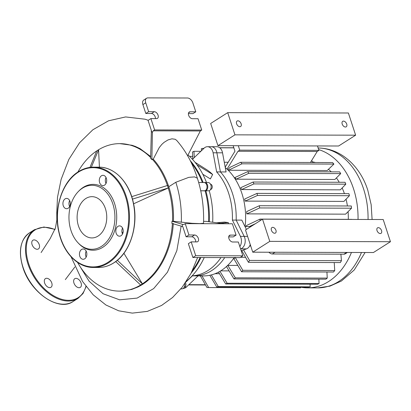 <?xml version="1.0" encoding="UTF-8"?>
<svg xmlns="http://www.w3.org/2000/svg" width="411" height="411" viewBox="0 0 411 411"><rect width="100%" height="100%" fill="white"/><g stroke="black" fill="none" stroke-linecap="round" stroke-linejoin="round"><path stroke-width="0.62" d="M78.516 243.307A32.931 23.658 -89.8 0 0 78.881 243.692A32.931 23.658 -89.8 0 0 102.858 247.252A32.931 23.658 -89.8 0 0 114.607 203.615A32.931 23.658 -89.8 0 0 83.279 187.349A32.931 23.658 -89.8 0 0 79.035 190.827L78.301 191.577A31.991 22.985 90.2 0 1 82.426 188.197A31.991 22.985 90.2 0 1 112.866 204.005A31.991 22.985 90.2 0 1 101.45 246.395A31.991 22.985 90.2 0 1 78.157 242.932A31.991 22.985 90.2 0 1 78.301 191.577M68.154 208.254A5.153 3.699 -89.8 0 0 70.24 202.474A5.153 3.699 -89.8 0 0 66.639 198.415A5.153 3.699 -89.8 0 0 65.092 198.883A5.153 3.699 -89.8 0 0 63.006 204.657A5.153 3.699 -89.8 0 0 66.608 208.716A5.153 3.699 -89.8 0 0 68.154 208.254M104.517 185.15A5.153 3.699 -89.8 0 0 106.608 179.376A5.153 3.699 -89.8 0 0 103.002 175.317A5.153 3.699 -89.8 0 0 101.455 175.78A5.153 3.699 -89.8 0 0 99.37 181.554A5.153 3.699 -89.8 0 0 102.976 185.618A5.153 3.699 -89.8 0 0 104.517 185.15M121.05 235.719A5.153 3.699 -89.8 0 0 123.136 229.944A5.153 3.699 -89.8 0 0 119.529 225.88A5.153 3.699 -89.8 0 0 117.983 226.348A5.153 3.699 -89.8 0 0 115.897 232.123A5.153 3.699 -89.8 0 0 119.503 236.186A5.153 3.699 -89.8 0 0 121.05 235.719M84.681 258.817A5.153 3.699 -89.8 0 0 86.772 253.042A5.153 3.699 -89.8 0 0 83.166 248.984A5.153 3.699 -89.8 0 0 81.619 249.446A5.153 3.699 -89.8 0 0 79.534 255.221A5.153 3.699 -89.8 0 0 83.135 259.284A5.153 3.699 -89.8 0 0 84.681 258.817M98.07 236.063A20.632 14.822 -89.8 0 0 106.434 212.929A20.632 14.822 -89.8 0 0 91.997 196.664A20.632 14.822 -89.8 0 0 85.807 198.528A20.632 14.822 -89.8 0 0 77.443 221.663A20.632 14.822 -89.8 0 0 91.879 237.928A20.632 14.822 -89.8 0 0 98.07 236.063M86.161 257.127A5.153 3.699 90.2 0 1 86.176 251.157M122.524 234.023A5.153 3.699 90.2 0 1 122.54 228.059M105.997 183.46A5.153 3.699 90.2 0 1 106.012 177.49M69.634 206.558A5.153 3.699 90.2 0 1 69.649 200.589M32.068 244.581A5.153 3.257 57.6 0 0 38.413 248.943A5.153 3.257 57.6 0 0 39.235 244.602A5.153 3.257 57.6 0 0 32.89 240.245A5.153 3.257 57.6 0 0 32.068 244.581M44.609 282.943A5.153 3.257 57.6 0 0 50.954 287.304A5.153 3.257 57.6 0 0 51.771 282.963A5.153 3.257 57.6 0 0 45.426 278.607A5.153 3.257 57.6 0 0 44.609 282.943M73.939 283.03A5.153 3.257 57.6 0 0 80.284 287.387A5.153 3.257 57.6 0 0 81.106 283.051A5.153 3.257 57.6 0 0 74.761 278.689A5.153 3.257 57.6 0 0 73.939 283.03M236.608 123.762A3.252 2.055 57.6 0 0 240.615 126.511A3.252 2.055 57.6 0 0 241.134 123.773A3.252 2.055 57.6 0 0 237.126 121.019A3.252 2.055 57.6 0 0 236.608 123.762M342.199 124.06A3.252 2.055 57.6 0 0 346.206 126.814A3.252 2.055 57.6 0 0 346.725 124.076A3.252 2.055 57.6 0 0 342.717 121.322A3.252 2.055 57.6 0 0 342.199 124.06M348.379 112.994L355.633 135.188L338.607 146.003L217.933 145.653L210.679 123.464L227.699 112.65L348.379 112.994M355.633 135.188L234.953 134.844L217.933 145.653M234.953 134.844L227.699 112.65M275.951 230.299A3.252 2.055 -122.4 0 1 275.432 233.042A3.252 2.055 -122.4 0 1 271.424 230.288A3.252 2.055 -122.4 0 1 271.943 227.55A3.252 2.055 -122.4 0 1 275.951 230.299M381.542 230.602A3.252 2.055 -122.4 0 1 381.023 233.345A3.252 2.055 -122.4 0 1 377.021 230.592A3.252 2.055 -122.4 0 1 377.534 227.853A3.252 2.055 -122.4 0 1 381.542 230.602M390.45 241.714L383.196 219.52L262.521 219.176L245.495 229.99L252.75 252.184L373.424 252.529L390.45 241.714L269.775 241.37L252.75 252.184M262.521 219.176L269.775 241.37M318.684 149.604A69.947 50.255 90.2 0 1 358.038 219.448M351.446 252.467A69.947 50.255 90.2 0 1 328.589 281.535A69.947 50.255 90.2 0 1 307.598 287.859A69.947 50.255 90.2 0 1 300.533 287.145L300.585 287.828L208.66 287.561A69.947 50.255 90.2 0 1 206.918 287.469L200.363 275.894M225.264 167.549A58.29 41.881 90.2 0 1 245.1 226.764M234.162 257.615A58.29 41.881 90.2 0 1 221.082 270.633A58.29 41.881 90.2 0 1 203.584 275.904L194.156 275.879A58.29 41.881 90.2 0 1 192.446 275.822M192.461 159.319L204.144 148.135A8.133 5.841 90.2 0 1 207.473 146.701A8.133 5.841 90.2 0 1 213.109 152.789L216.88 152.805A8.133 5.841 -89.8 0 0 211.244 146.712A8.133 5.841 90.2 0 1 216.88 152.805L220.419 171.932L216.88 152.805L222.536 152.82L226.076 171.947L220.419 171.932A58.29 41.881 90.2 0 1 236.161 220.096L241.817 220.111L246.41 229.41M194.156 275.879A58.29 41.881 90.2 0 0 224.735 257.584A58.29 41.881 90.2 0 1 211.655 270.608A58.29 41.881 90.2 0 1 194.156 275.879L192.107 275.873M312.437 161.883A56.389 40.519 90.2 0 1 315.412 162.509M328.451 169.347A56.389 40.519 90.2 0 1 331.235 171.855M336.419 177.927A56.389 40.519 90.2 0 1 339.239 182.268M342.163 187.955A56.389 40.519 90.2 0 1 344.403 193.643M346.047 199.207A56.389 40.519 90.2 0 1 347.413 205.973M348.076 211.686A56.389 40.519 90.2 0 1 348.297 219.351M249.636 245.994L250.731 245.999M235.123 257.291L242.803 270.31A69.947 50.255 90.2 0 1 241.565 271.763L233.931 258.894A56.389 40.519 -89.8 0 0 234.892 257.615M240.522 257.307L245.557 257.322M245.203 226.97A56.389 40.519 -89.8 0 0 245.259 226.523L246.379 226.528A56.389 40.519 -89.8 0 0 246.487 225.531L260.055 219.099A69.947 50.255 90.2 0 1 260.014 220.769M227.828 265.408L235.318 277.831A69.947 50.255 90.2 0 1 233.957 278.915L226.482 266.528A56.389 40.519 -89.8 0 0 227.828 265.408L237.805 265.434M259.351 205.721L351.277 205.983A69.947 50.255 -89.8 0 1 351.523 208.207L345.6 214.157L246.811 213.874A56.389 40.519 -89.8 0 0 246.672 211.583L259.351 205.721A69.947 50.255 90.2 0 1 259.598 207.945L246.811 213.874M256.988 193.391L348.913 193.653A69.947 50.255 -89.8 0 1 349.427 195.708L343.93 201.39L245.141 201.107A56.389 40.519 -89.8 0 0 244.658 199.032L256.988 193.391A69.947 50.255 90.2 0 1 257.502 195.446L245.141 201.107M253.114 182.022L345.04 182.284A69.947 50.255 -89.8 0 1 345.815 184.174L340.349 189.836L241.56 189.553A56.389 40.519 -89.8 0 0 240.754 187.683L253.114 182.022A69.947 50.255 90.2 0 1 253.89 183.912L241.56 189.553M247.725 171.618L339.65 171.88A69.947 50.255 -89.8 0 1 340.693 173.601L334.878 179.484L236.089 179.201A56.389 40.519 -89.8 0 0 234.938 177.547L247.725 171.618A69.947 50.255 90.2 0 1 248.768 173.334L236.089 179.201M311.666 160.495L312.781 162.499L310.444 162.494L317.2 151.484L238.005 151.258L227.047 169.111M228.182 162.258L224.283 162.247M227.802 169.702L230.052 167.323L240.625 162.294L332.55 162.561A69.947 50.255 -89.8 0 1 333.912 164.076L327.202 170.529L228.418 170.246A56.389 40.519 -89.8 0 0 227.802 169.702L227.668 169.702M183.075 288.481A8.133 5.841 -89.8 0 0 186.389 287.048L198.051 275.889M185.906 282.08L192.394 275.873L185.906 282.08M241.2 250.782L246.487 248.871A8.133 5.841 -89.8 0 0 250.268 244.591M240.574 248.855L240.831 248.855A8.133 5.841 -89.8 0 0 244.196 236.371L236.161 220.096L244.196 236.371A8.133 5.841 90.2 0 1 240.831 248.855L246.487 248.871M222.536 152.82A8.133 5.841 -89.8 0 0 216.9 146.727L207.473 146.701M215.076 273.7L219.484 273.716M220.712 270.864L229.112 270.89M246.379 226.528L250.9 226.559M245.259 226.523L250.854 226.584M347.403 252.457L345.255 253.818A5.42 3.427 -122.4 0 1 343.956 254.178L272.308 253.972A5.42 3.427 -122.4 0 1 268.871 252.231M233.15 145.7L234.958 151.222L225.187 167.138M317.487 145.941L318.941 150.38L239.747 150.154L238.293 145.715M240.625 162.294A69.947 50.255 90.2 0 1 241.987 163.814L228.418 170.246M351.98 219.433A69.947 50.255 -89.8 0 0 351.98 219.361L260.055 219.099M255.401 223.697L249.41 226.553M349.427 195.708L257.502 195.446M351.523 208.207L259.598 207.945M201.462 150.703L201.344 148.71A69.947 50.255 90.2 0 1 202.947 148.361L202.998 149.234M192.826 158.97L192.482 152.024A69.947 50.255 90.2 0 1 193.961 151.299L194.275 157.583M200.815 151.32L193.961 151.299M203.902 148.366L202.947 148.361M233.828 147.77L219.695 147.729M233.854 147.857L219.808 147.816M192.697 156.375L189.543 156.365M333.912 164.076L241.987 163.814M340.693 173.601L248.768 173.334M345.815 184.174L253.89 183.912M211.367 274.913L218.277 286.554A69.947 50.255 90.2 0 1 216.679 286.904L308.604 287.166A69.947 50.255 -89.8 0 0 310.202 286.821L310.053 284.207M219.947 271.327L227.139 283.241A69.947 50.255 90.2 0 1 225.665 283.965L317.59 284.227A69.947 50.255 -89.8 0 0 319.064 283.508L318.849 279.156M225.665 283.965L218.524 272.118M201.996 275.899L208.66 287.561M216.679 286.904L209.81 275.272M310.202 286.821L218.277 286.554M319.064 283.508L227.139 283.241M233.957 278.915L325.882 279.177A69.947 50.255 -89.8 0 0 327.243 278.098L326.935 272.01M241.565 271.763L333.491 272.025A69.947 50.255 -89.8 0 0 334.729 270.572L334.235 262.552M243.569 249.924L249.513 260.41A69.947 50.255 90.2 0 1 248.419 262.305L340.344 262.572A69.947 50.255 -89.8 0 0 341.438 260.677L340.894 254.168M248.419 262.305L241.725 250.592M341.438 260.677L249.513 260.41M334.729 270.572L242.803 270.31M327.243 278.098L235.318 277.831M318.941 150.38L317.2 151.484M239.747 150.154L238.005 151.258M210.483 189.558A2.713 1.947 -89.8 0 0 212.091 185.731A2.713 1.947 -89.8 0 0 210.504 184.159M184.174 287.268A2.713 1.947 -89.8 0 0 184.811 287.037A2.713 1.947 -89.8 0 0 185.453 282.753M213.109 152.789L216.648 171.921A58.29 41.881 90.2 0 1 232.39 220.085L240.425 236.361A8.133 5.841 90.2 0 1 239.829 246.579M232.39 220.085L236.161 220.096A58.29 41.881 90.2 0 0 220.419 171.932L216.648 171.921M220.964 257.574A58.29 41.881 90.2 0 1 192.153 275.817M216.628 222.767L224.483 222.084L228.362 222.598A52.865 37.987 90.2 0 1 228.269 223.759M206.204 169.368A52.865 37.987 90.2 0 1 206.332 169.45A52.865 37.987 90.2 0 1 212.641 174.511L210.375 178.929L202.793 174.243M191.223 272.996A73.739 52.983 -89.8 0 0 200.861 257.517M209.312 221.796A73.739 52.983 -89.8 0 0 205.865 190.838L204.991 190.56M203.116 182.499A73.739 52.983 -89.8 0 0 190.257 160.644M204.673 182.505L208.069 182.515A4.336 3.118 -89.8 0 1 211.1 185.931A4.336 3.118 -89.8 0 1 209.343 190.796L205.952 190.786A4.336 3.118 -89.8 0 0 207.709 185.921A4.336 3.118 -89.8 0 0 204.673 182.505A4.336 3.118 -89.8 0 0 204.298 182.535M188.012 154.978A73.739 52.983 90.2 0 1 206.507 182.51M204.257 257.527A73.739 52.983 90.2 0 1 186.568 281.073M209.261 190.848A73.739 52.983 90.2 0 1 212.687 222.248M180.855 288.897L181.729 288.902A4.336 3.118 -89.8 0 0 184.796 283.703M220.507 223.286L228.362 222.598M196.987 164.837L212.641 174.511M123.197 231.552A26.052 18.721 90.2 0 1 122.252 233.391M123.911 253.279L142.406 283.873L143.347 283.888L141.584 285.013L140.634 285.013L142.412 283.888L117.325 260.297M143.347 283.888L142.412 283.888M115.707 261.571L140.634 285.013A73.739 52.983 90.2 0 1 119.39 291.116A73.739 52.983 90.2 0 1 77.597 262.439M132.481 199.119L168.238 187.966L169.183 187.971L168.233 187.971L133.601 203.81M168.238 187.966L167.431 185.5L168.376 185.505L169.183 187.971C172.456 198.611 173.868 209.713 173.421 221.282L192.112 223.317L199.931 223.605L203.537 223.271C204.062 207.632 202.007 192.615 197.372 178.225L197.378 178.24C192.759 163.532 185.844 150.899 176.627 140.346L175.163 139.267L171.937 138.815L167.986 139.94L164.051 142.381L161.785 144.441L159.227 147.631L153.236 159.16L152.198 159.16A73.739 52.983 90.2 0 1 167.421 185.505M167.431 185.5L131.731 196.638M150.611 157.5A73.739 52.983 90.2 0 0 119.812 143.634A73.739 52.983 90.2 0 0 98.568 149.748L99.416 167.169M91.34 167.236L98.583 149.738M98.563 149.738L96.791 150.868L89.968 167.385M143.341 283.878C159.956 272.991 171.87 249.071 173.308 223.445M172.389 223.548A73.739 52.983 90.2 0 1 142.406 283.873M168.777 186.738L175.821 182.263L188.788 177.357L194.562 176.894L197.372 178.225M168.366 185.51C164.749 175.065 159.704 166.285 153.236 159.16M77.854 172.075A73.739 52.983 90.2 0 1 96.78 150.883M152.198 159.16L151.859 159.571L150.596 158.292L151.397 130.595L148.063 120.387L150.899 118.589L154.608 129.933L201.744 130.066L198.04 118.722L192.384 118.707A3.797 2.399 57.6 0 1 188.88 115.907A3.797 2.399 57.6 0 1 189.219 112.049A3.797 2.399 57.6 0 1 190.123 111.802L188.608 112.763M195.749 241.894A3.797 2.399 57.6 0 0 191.762 236.798L186.106 236.782L182.772 226.579L171.87 223.394L172.014 221.231L173.421 221.282M168.233 187.971A73.739 52.983 90.2 0 1 172.502 221.277M150.632 156.483L140.089 148.659L135.394 146.444L131.988 145.263L119.812 143.634M71.067 256.783L82.59 281.525L93.189 294.821L105.889 304.977L118.651 310.798L132.28 313.115L147.338 311.384L161.549 305.465L172.579 297.502L182.232 287.181L191.058 273.31L197.624 257.507M119.39 291.116L121.543 291.106L131.746 289.447L138.224 286.857L141.564 285.013M172.014 221.231L182.474 224.36L182.325 226.518M223.985 223.748L206.122 221.375L203.589 221.37M182.474 224.36L183.815 224.534L185.238 223.635L232.374 223.769L236.084 235.113L233.243 236.916L228.696 236.906M198.677 182.484L203.918 182.499A4.336 3.118 90.2 0 1 206.954 185.921A4.336 3.118 90.2 0 1 205.197 190.786L205.115 190.838A73.739 52.983 90.2 0 1 208.562 221.699M205.115 190.838L200.748 190.822M146.604 98.239L143.768 100.043A5.42 3.427 57.6 0 0 142.905 104.61L145.741 102.807A5.42 3.427 -122.4 0 1 146.604 98.239A5.42 3.427 -122.4 0 1 147.903 97.885L187.498 97.998A5.42 3.427 -122.4 0 1 192.882 102.94L195.785 111.818L190.123 111.802M145.741 102.807L148.643 111.684L145.807 113.487L142.905 104.61M188.397 113.606L192.944 113.621L195.785 111.818M145.807 113.487L151.464 113.503A3.797 2.399 -122.4 0 1 155.45 118.599M150.899 118.589L156.555 118.604A3.797 2.399 57.6 0 0 157.464 118.353A3.797 2.399 57.6 0 0 157.803 114.499A3.797 2.399 57.6 0 0 154.3 111.7L148.643 111.684M151.859 159.571L152.404 132.363L153.19 130.832L200.327 130.965L187.616 155.754M152.404 132.363L151.135 131.104M200.111 257.517A73.739 52.983 90.2 0 1 192.523 270.361M191.367 162.89A73.739 52.983 90.2 0 1 202.361 182.494M201.744 130.066L200.327 130.965M154.608 129.933L153.19 130.832M186.106 236.782L188.942 234.979L185.238 223.635M192.877 257.497L240.014 257.63L242.855 255.827L195.713 255.693L191.197 241.884L188.361 243.687L192.877 257.497L195.713 255.693M188.942 234.979L194.598 234.994A3.797 2.399 -122.4 0 1 198.102 237.794A3.797 2.399 -122.4 0 1 197.763 241.653A3.797 2.399 -122.4 0 1 196.859 241.899L191.197 241.884M242.855 255.827L238.339 242.017L232.683 242.002A3.797 2.399 -122.4 0 1 229.179 239.202A3.797 2.399 -122.4 0 1 229.518 235.344A3.797 2.399 -122.4 0 1 230.427 235.097L236.084 235.113M78.537 171.68A50.152 36.034 90.2 0 1 93.59 167.149A50.152 36.034 90.2 0 1 128.684 206.687A50.152 36.034 90.2 0 1 108.36 262.922A50.152 36.034 90.2 0 1 93.302 267.453L98.583 267.469A50.152 36.034 -89.8 0 0 113.636 262.937A50.152 36.034 -89.8 0 0 133.96 206.702A50.152 36.034 -89.8 0 0 98.871 167.159A50.152 36.034 -89.8 0 0 96.231 167.287M107.821 262.424A49.613 35.649 -89.8 0 0 125.525 196.684A49.613 35.649 -89.8 0 0 78.321 172.173A49.613 35.649 -89.8 0 0 60.617 237.912A49.613 35.649 -89.8 0 0 107.821 262.424M22.985 267.114A40.663 25.703 57.6 0 0 73.071 301.52C58.583 311.959 30.291 292.391 22.846 267.284C18.12 251.183 20.324 239.711 29.464 232.867A40.663 25.703 57.6 0 0 22.985 267.114M73.071 301.52L78.039 298.365A40.663 25.703 -122.4 0 1 27.948 263.96A40.663 25.703 -122.4 0 1 34.426 229.713L29.464 232.867A40.663 25.703 57.6 0 1 32.089 231.516M54.997 229.579A40.124 25.359 57.6 0 0 28.683 263.734A40.124 25.359 57.6 0 0 58.788 298.299A40.124 25.359 57.6 0 0 85.925 286.328M318.16 148.001A69.947 50.255 90.2 0 1 363.56 188.88A69.947 50.255 90.2 0 1 368.05 219.479M361.459 252.493A69.947 50.255 90.2 0 1 338.602 281.566A69.947 50.255 90.2 0 1 317.611 287.89L307.598 287.859M184.801 287.042L186.389 287.048M240.425 236.361L247.586 236.382M343.956 254.178L346.668 252.452M275.021 252.246L272.308 253.972M205.351 284.725L188.865 284.679M205.608 190.468L205.952 190.786L209.343 190.796M181.328 222.341C181.76 208.346 179.926 194.989 175.821 182.263M205.197 190.786L200.738 190.771M78.475 263.98L89.064 281.16L103.069 293.737L119.616 299.83L137.13 298.093L153.668 288.594L167.421 272.236L176.843 250.633L181.138 226.163M151.464 113.503L154.3 111.7M194.598 234.994L191.762 236.798M228.906 236.063L230.427 235.097M78.881 243.692L78.157 242.932M98.583 267.469C103.885 267.463 108.951 265.943 113.765 262.901C130.061 253.104 138.897 225.454 133.262 202.222C128.9 181.862 114.32 166.897 98.871 167.159L93.59 167.149C88.288 167.154 83.222 168.674 78.409 171.716C62.01 181.564 53.189 209.482 59.004 232.785C63.453 252.955 77.956 267.71 93.302 267.453M78.039 298.365L83.027 293.5L86.12 286.595M55.053 229.389L43.926 227.006L34.426 229.713M372.104 219.489L371.159 204.647L367.83 190.391C360.858 167.626 341.875 148.15 318.011 147.996M188.608 284.926L205.49 284.977M365.091 252.508L354.19 270.037L341.382 281.037L329.894 286.148L317.611 287.89M195.025 162.288L206.332 169.45M148.237 120.279L145.026 119.205L125.607 116.935L108.514 120.808L92.871 129.753L79.503 142.833L68.843 159.417L61.111 179.473L57.504 197.223L56.769 212.451L56.831 220.152L55.428 228.018L50.193 238.55L41.115 252.565M65.334 279.603L74.853 266.996"/></g></svg>
